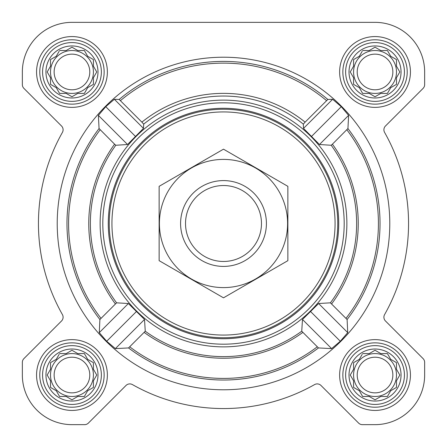 <?xml version="1.0" encoding="UTF-8"?>
<svg xmlns="http://www.w3.org/2000/svg" width="447" height="447" viewBox="0 0 447 447"><rect width="100%" height="100%" fill="white"/><g stroke="black" fill="none" stroke-linecap="round" stroke-linejoin="round"><path stroke-width="0.67" d="M362.646 353.577L369.283 353.577L375.033 350.258L380.783 353.577L387.42 353.577L390.739 359.327L396.489 362.646L396.489 369.283L399.808 375.033L396.489 380.783L396.489 387.42L390.739 390.739L387.42 396.489L380.783 396.489L375.033 399.808L369.283 396.489L362.646 396.489L359.327 390.739L353.577 387.42L353.577 380.783L350.258 375.033L353.577 369.283L353.577 362.646L359.327 359.327L362.204 354.337M349.018 375.033A26.015 26.015 0 0 1 388.041 352.504A26.015 26.015 0 0 1 388.041 397.562A26.015 26.015 0 0 1 349.018 375.033M59.58 353.577L66.217 353.577L71.967 350.258L77.717 353.577L84.354 353.577L87.673 359.327L93.423 362.646L93.423 369.283L96.742 375.033L93.423 380.783L93.423 387.42L87.673 390.739L84.354 396.489L77.717 396.489L71.967 399.808L66.217 396.489L59.58 396.489L56.261 390.739L50.511 387.42L50.511 380.783L47.192 375.033L50.511 369.283L50.511 362.646L56.261 359.327L59.138 354.337M45.952 375.033A26.015 26.015 0 0 1 84.975 352.504A26.015 26.015 0 0 1 84.975 397.562A26.015 26.015 0 0 1 45.952 375.033M59.58 50.511L66.217 50.511L71.967 47.192L77.717 50.511L84.354 50.511L87.673 56.261L93.423 59.58L93.423 66.217L96.742 71.967L93.423 77.717L93.423 84.354L87.673 87.673L84.354 93.423L77.717 93.423L71.967 96.742L66.217 93.423L59.58 93.423L56.261 87.673L50.511 84.354L50.511 77.717L47.192 71.967L50.511 66.217L50.511 59.58L56.261 56.261L59.138 51.271M45.952 71.967A26.015 26.015 0 0 1 84.975 49.438A26.015 26.015 0 0 1 84.975 94.496A26.015 26.015 0 0 1 45.952 71.967M362.646 50.511L369.283 50.511L375.033 47.192L380.783 50.511L387.42 50.511L390.739 56.261L396.489 59.58L396.489 66.217L399.808 71.967L396.489 77.717L396.489 84.354L390.739 87.673L387.42 93.423L380.783 93.423L375.033 96.742L369.283 93.423L362.646 93.423L359.327 87.673L353.577 84.354L353.577 77.717L350.258 71.967L353.577 66.217L353.577 59.58L359.327 56.261L362.204 51.271M349.018 71.967A26.015 26.015 0 0 1 388.041 49.438A26.015 26.015 0 0 1 388.041 94.496A26.015 26.015 0 0 1 349.018 71.967M318.454 347.934L331.624 348.61L340.307 341.257L347.727 332.641L347.107 319.527L330.411 302.831L318.61 303.524L302.485 319.471L301.736 331.216L318.454 347.934A156.523 156.523 0 0 1 128.546 347.934L145.264 331.216L144.515 319.471L128.39 303.524L116.589 302.831L99.893 319.527L99.273 332.641L106.693 341.257L115.376 348.61L128.546 347.934M389.784 223.5A166.284 166.284 0 0 0 140.358 79.493A166.284 166.284 0 0 0 140.358 367.507A166.284 166.284 0 0 0 389.784 223.5M305.117 122.143L303.317 124.132L303.524 128.39L319.471 144.515L331.216 145.264L332.412 144.18L347.934 128.546L348.61 115.376L341.257 106.693L332.641 99.273L327.841 99.452A162.093 162.093 0 0 0 119.159 99.452L114.359 99.273L105.743 106.693L98.39 115.376L99.066 128.546L114.588 144.18L115.784 145.264L127.529 144.515L143.476 128.39L143.683 124.132L141.883 122.143A130.133 130.133 0 0 1 305.117 122.143L327.841 99.452M123.679 150.997A123.372 123.372 0 0 0 185.382 340.837A123.372 123.372 0 0 0 346.872 223.5A123.372 123.372 0 0 0 123.679 150.997M141.883 122.143L119.159 99.452M36.565 71.967A35.402 35.402 0 0 1 89.668 41.308A35.402 35.402 0 0 1 89.668 102.626A35.402 35.402 0 0 1 36.565 71.967M36.565 375.033A35.402 35.402 0 0 1 89.668 344.374A35.402 35.402 0 0 1 89.668 405.692A35.402 35.402 0 0 1 36.565 375.033M339.631 375.033A35.402 35.402 0 0 1 392.734 344.374A35.402 35.402 0 0 1 392.734 405.692A35.402 35.402 0 0 1 339.631 375.033M339.631 71.967A35.402 35.402 0 0 1 392.734 41.308A35.402 35.402 0 0 1 392.734 102.626A35.402 35.402 0 0 1 339.631 71.967M22.35 71.967L22.35 84.606A5.364 5.364 0 0 0 23.92 88.4L61.524 126.004A5.364 5.364 0 0 1 62.401 132.435A185.058 185.058 0 0 0 62.401 314.565A5.364 5.364 0 0 1 61.524 320.996L23.92 358.6A5.364 5.364 0 0 0 22.35 362.394L22.35 375.033A49.617 49.617 0 0 0 71.967 424.65L84.606 424.65A5.364 5.364 0 0 0 88.4 423.08L126.004 385.476A5.364 5.364 0 0 1 132.435 384.599A185.058 185.058 0 0 0 314.565 384.599A5.364 5.364 0 0 1 320.996 385.476L358.6 423.08A5.364 5.364 0 0 0 362.394 424.65L375.033 424.65A49.617 49.617 0 0 0 424.65 375.033L424.65 362.394A5.364 5.364 0 0 0 423.08 358.6L385.476 320.996A5.364 5.364 0 0 1 384.599 314.565A185.058 185.058 0 0 0 384.599 132.435A5.364 5.364 0 0 1 385.476 126.004L423.08 88.4A5.364 5.364 0 0 0 424.65 84.606L424.65 71.967A49.617 49.617 0 0 0 375.033 22.35L71.967 22.35A49.617 49.617 0 0 0 22.35 71.967L22.35 84.606M62.401 132.435A5.364 5.364 0 0 0 61.524 126.004M23.92 358.6L61.524 320.996A5.364 5.364 0 0 0 62.401 314.565M22.35 362.394L22.35 375.033M71.967 424.65L84.606 424.65M132.435 384.599A5.364 5.364 0 0 0 126.004 385.476M358.6 423.08L320.996 385.476A5.364 5.364 0 0 0 314.565 384.599M362.394 424.65L375.033 424.65M424.65 375.033L424.65 362.394M384.599 314.565A5.364 5.364 0 0 0 385.476 320.996M423.08 88.4L385.476 126.004A5.364 5.364 0 0 0 384.599 132.435M424.65 84.606L424.65 71.967M375.033 22.35L301.714 22.35M212.336 22.35L71.967 22.35M127.529 144.515L98.39 115.376M135.491 136.441L105.743 106.693M143.476 128.39L114.359 99.273M340.307 341.257L310.559 311.509M347.727 332.641L318.61 303.524M331.624 348.61L302.485 319.471M332.641 99.273L303.524 128.39M348.61 115.376L319.471 144.515M341.257 106.693L311.509 136.441M128.39 303.524L99.273 332.641M136.441 311.509L106.693 341.257M144.515 319.471L115.376 348.61M111.934 223.5A111.566 111.566 0 0 1 279.286 126.881A111.566 111.566 0 0 1 279.286 320.119A111.566 111.566 0 0 1 111.934 223.5M109.252 223.5A114.248 114.248 0 0 1 280.627 124.557A114.248 114.248 0 0 1 280.627 322.443A114.248 114.248 0 0 1 109.252 223.5M108.269 223.5A115.231 115.231 0 0 1 281.113 123.707A115.231 115.231 0 0 1 281.113 323.293A115.231 115.231 0 0 1 108.269 223.5M102.81 223.5A120.69 120.69 0 0 1 283.845 118.98A120.69 120.69 0 0 1 283.845 328.02A120.69 120.69 0 0 1 102.81 223.5M345.637 71.967A29.396 29.396 0 0 1 389.734 46.51A29.396 29.396 0 0 1 389.734 97.424A29.396 29.396 0 0 1 345.637 71.967M342.849 71.967A32.184 32.184 0 0 1 391.125 44.097A32.184 32.184 0 0 1 391.125 99.837A32.184 32.184 0 0 1 342.849 71.967M42.571 71.967A29.396 29.396 0 0 1 86.668 46.51A29.396 29.396 0 0 1 86.668 97.424A29.396 29.396 0 0 1 42.571 71.967M39.783 71.967A32.184 32.184 0 0 1 88.059 44.097A32.184 32.184 0 0 1 88.059 99.837A32.184 32.184 0 0 1 39.783 71.967M42.571 375.033A29.396 29.396 0 0 1 86.668 349.576A29.396 29.396 0 0 1 86.668 400.49A29.396 29.396 0 0 1 42.571 375.033M39.783 375.033A32.184 32.184 0 0 1 88.059 347.163A32.184 32.184 0 0 1 88.059 402.903A32.184 32.184 0 0 1 39.783 375.033M345.637 375.033A29.396 29.396 0 0 1 389.734 349.576A29.396 29.396 0 0 1 389.734 400.49A29.396 29.396 0 0 1 345.637 375.033M342.849 375.033A32.184 32.184 0 0 1 391.125 347.163A32.184 32.184 0 0 1 391.125 402.903A32.184 32.184 0 0 1 342.849 375.033M350.699 71.207L350.258 71.967M353.136 76.957L353.577 77.717M353.577 84.354L354.337 84.796M362.204 92.663L362.646 93.423L369.283 93.423L370.043 93.864M380.023 93.864L380.783 93.423M387.42 93.423L387.862 92.663M395.729 84.796L396.489 84.354L396.489 77.717L399.808 71.967L396.489 66.217M391.499 56.702L390.739 56.261M387.862 51.271L387.42 50.511L380.783 50.511L375.033 47.192M370.043 50.07L369.283 50.511M359.327 56.261L358.567 56.702M353.577 59.58L353.577 66.217M396.489 71.967A21.456 21.456 0 0 0 375.033 50.511A21.456 21.456 0 0 0 353.577 71.967A21.456 21.456 0 0 0 375.033 93.423A21.456 21.456 0 0 0 396.489 71.967M357.203 71.967A17.83 17.83 0 0 1 383.945 56.529A17.83 17.83 0 0 1 383.945 87.405A17.83 17.83 0 0 1 357.203 71.967M50.511 59.58L50.511 66.217L47.192 71.967L50.511 77.717M50.511 84.354L51.271 84.796M59.138 92.663L59.58 93.423L66.217 93.423L66.977 93.864M76.957 93.864L77.717 93.423M84.354 93.423L84.796 92.663M87.673 87.673L88.433 87.232M93.423 84.354L93.423 77.717L93.864 76.957M93.864 66.977L93.423 66.217M88.433 56.702L87.673 56.261M84.796 51.271L84.354 50.511L77.717 50.511L71.967 47.192M66.977 50.07L66.217 50.511M56.261 56.261L55.501 56.702M93.423 71.967A21.456 21.456 0 0 0 71.967 50.511A21.456 21.456 0 0 0 50.511 71.967A21.456 21.456 0 0 0 71.967 93.423A21.456 21.456 0 0 0 93.423 71.967M50.511 362.646L50.511 369.283L47.192 375.033L50.511 380.783M50.511 387.42L51.271 387.862M59.138 395.729L59.58 396.489L66.217 396.489L71.967 399.808L77.717 396.489M84.354 396.489L84.796 395.729M87.673 390.739L88.433 390.298M93.423 387.42L93.423 380.783L93.864 380.023M93.864 370.043L93.423 369.283M88.433 359.768L87.673 359.327M84.796 354.337L84.354 353.577L77.717 353.577L76.957 353.136M66.977 353.136L66.217 353.577M56.261 359.327L55.501 359.768M93.423 375.033A21.456 21.456 0 0 0 71.967 353.577A21.456 21.456 0 0 0 50.511 375.033A21.456 21.456 0 0 0 71.967 396.489A21.456 21.456 0 0 0 93.423 375.033M353.577 362.646L353.577 369.283L353.136 370.043M350.258 375.033L350.699 375.793M353.577 387.42L354.337 387.862M362.204 395.729L362.646 396.489L369.283 396.489L375.033 399.808L380.783 396.489M387.42 396.489L387.862 395.729M395.729 387.862L396.489 387.42L396.489 380.783L399.808 375.033L396.489 369.283M391.499 359.768L390.739 359.327M387.862 354.337L387.42 353.577L380.783 353.577L380.023 353.136M370.043 353.136L369.283 353.577M359.327 359.327L358.567 359.768M396.489 375.033A21.456 21.456 0 0 0 375.033 353.577A21.456 21.456 0 0 0 353.577 375.033A21.456 21.456 0 0 0 375.033 396.489A21.456 21.456 0 0 0 396.489 375.033M54.137 71.967A17.83 17.83 0 0 1 80.879 56.529A17.83 17.83 0 0 1 80.879 87.405A17.83 17.83 0 0 1 54.137 71.967M54.137 375.033A17.83 17.83 0 0 1 80.879 359.595A17.83 17.83 0 0 1 80.879 390.471A17.83 17.83 0 0 1 54.137 375.033M357.203 375.033A17.83 17.83 0 0 1 383.945 359.595A17.83 17.83 0 0 1 383.945 390.471A17.83 17.83 0 0 1 357.203 375.033M185.522 223.5A37.978 37.978 0 0 1 242.486 190.612A37.978 37.978 0 0 1 242.486 256.388A37.978 37.978 0 0 1 185.522 223.5M180.588 223.5A42.912 42.912 0 0 1 244.956 186.338A42.912 42.912 0 0 1 244.956 260.662A42.912 42.912 0 0 1 180.588 223.5M159.132 186.338L159.132 260.662L223.5 297.825L287.868 260.662L287.868 186.338L223.5 149.175L159.132 186.338M223.5 287.6A64.1 64.1 0 0 0 279.012 191.45A64.1 64.1 0 0 0 167.988 191.45A64.1 64.1 0 0 0 223.5 287.6M347.107 319.527A156.523 156.523 0 0 0 347.934 128.546M99.066 128.546A156.523 156.523 0 0 0 99.893 319.527M100.167 129.759A154.919 154.919 0 0 0 100.988 318.32M114.588 144.18A134.737 134.737 0 0 0 115.387 303.915M115.784 145.264A133.133 133.133 0 0 0 116.589 302.831M145.264 331.216A133.133 133.133 0 0 0 301.736 331.216M330.411 302.831A133.133 133.133 0 0 0 331.216 145.264M143.683 124.132A127.456 127.456 0 0 1 303.317 124.132M346.012 318.32A154.919 154.919 0 0 0 346.833 129.759M331.613 303.915A134.737 134.737 0 0 0 332.412 144.18M120.405 100.664A160.367 160.367 0 0 1 326.595 100.664M129.759 346.833A154.919 154.919 0 0 0 317.241 346.833M144.18 332.412A134.737 134.737 0 0 0 302.82 332.412"/></g></svg>
